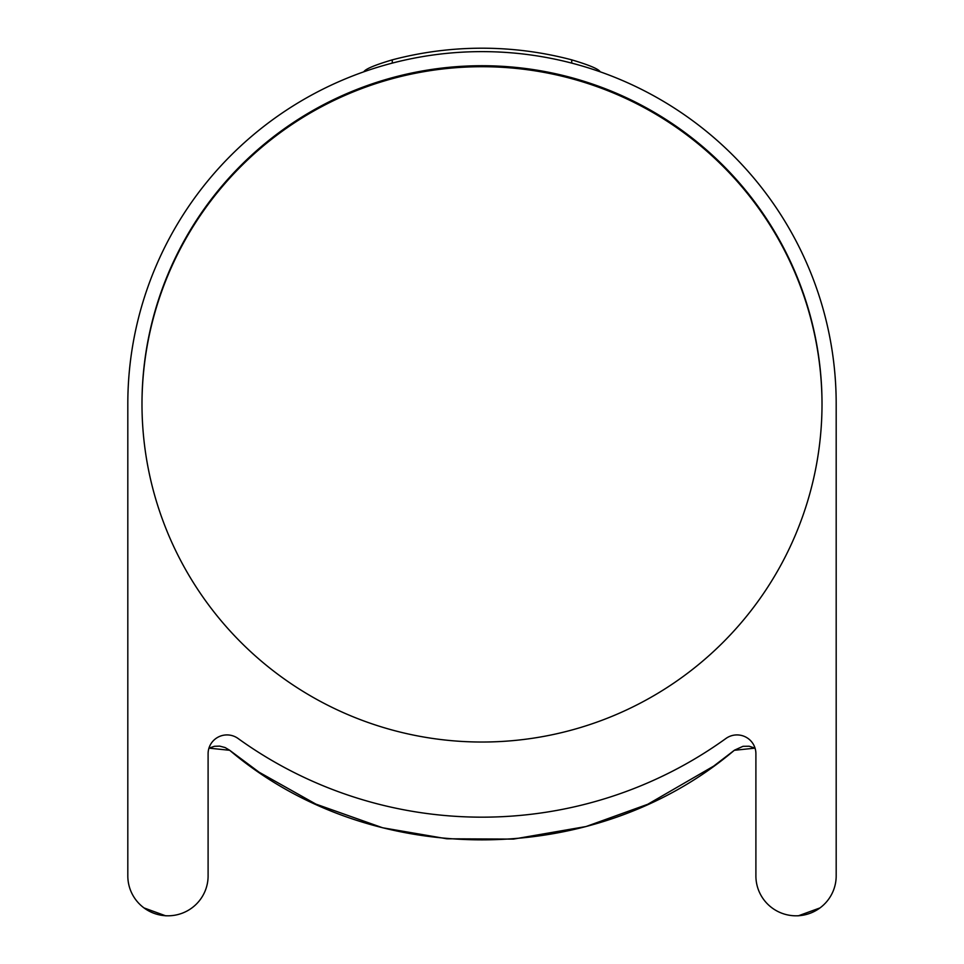 <?xml version="1.0" encoding="UTF-8"?>
<svg xmlns="http://www.w3.org/2000/svg" width="964" height="964" viewBox="0 0 964 964"><rect width="100%" height="100%" fill="white"/><g stroke="black" fill="none" stroke-linecap="round" stroke-linejoin="round"><path stroke-width="1.45" d="M482 65.721A340.015 338.159 -0 0 0 141.985 403.868A340.015 338.159 -0 0 0 482 742.027A340.015 338.159 -0 0 0 822.015 403.868A340.015 338.159 -0 0 0 482 65.721M822.015 404.362A340.015 338.159 -0 0 0 482 66.709A340.015 338.159 -0 0 0 141.985 404.362M127.814 867.829L127.814 875.878A40.139 39.922 -0 0 0 167.929 915.8A40.139 39.922 -0 0 0 208.103 875.878L208.103 753.691A18.894 18.786 180 0 1 238.072 738.484A415.58 413.303 -0 0 0 725.928 738.484A18.894 18.786 180 0 1 755.896 753.691L755.896 875.878A40.139 39.922 -0 0 0 819.99 907.919A40.139 39.922 -0 0 0 836.186 875.878L836.186 403.868A354.186 352.246 -0 0 0 482 51.622A354.186 352.246 -0 0 0 127.814 403.868L127.814 867.829M144.01 907.919L165.615 915.8L167.929 915.8M229.528 750.173L225.106 747.546L219.696 746.124L214.466 746.293L208.947 748.136L229.685 750.293C370.128 869.54 593.197 869.865 734.315 750.293L755.053 748.136L749.136 746.232L743.003 746.317L734.472 750.173M796.071 915.8L798.385 915.8L819.99 907.919M363.934 71.77L363.934 71.601C365.826 68.818 375.273 64.901 392.276 59.852A349.462 347.546 180 0 1 482 48.2A349.462 347.546 180 0 1 571.724 59.852C588.691 64.889 598.138 68.806 600.066 71.601L600.066 71.77M571.724 63.118L571.724 59.852M392.276 59.852L392.276 63.118M229.516 750.173L259.123 772.224L315.867 804.096L382.6 827.763L446.862 838.788L513.451 839.102L586.052 826.534L647.724 804.289L713.673 766.115L734.484 750.173"/></g></svg>
